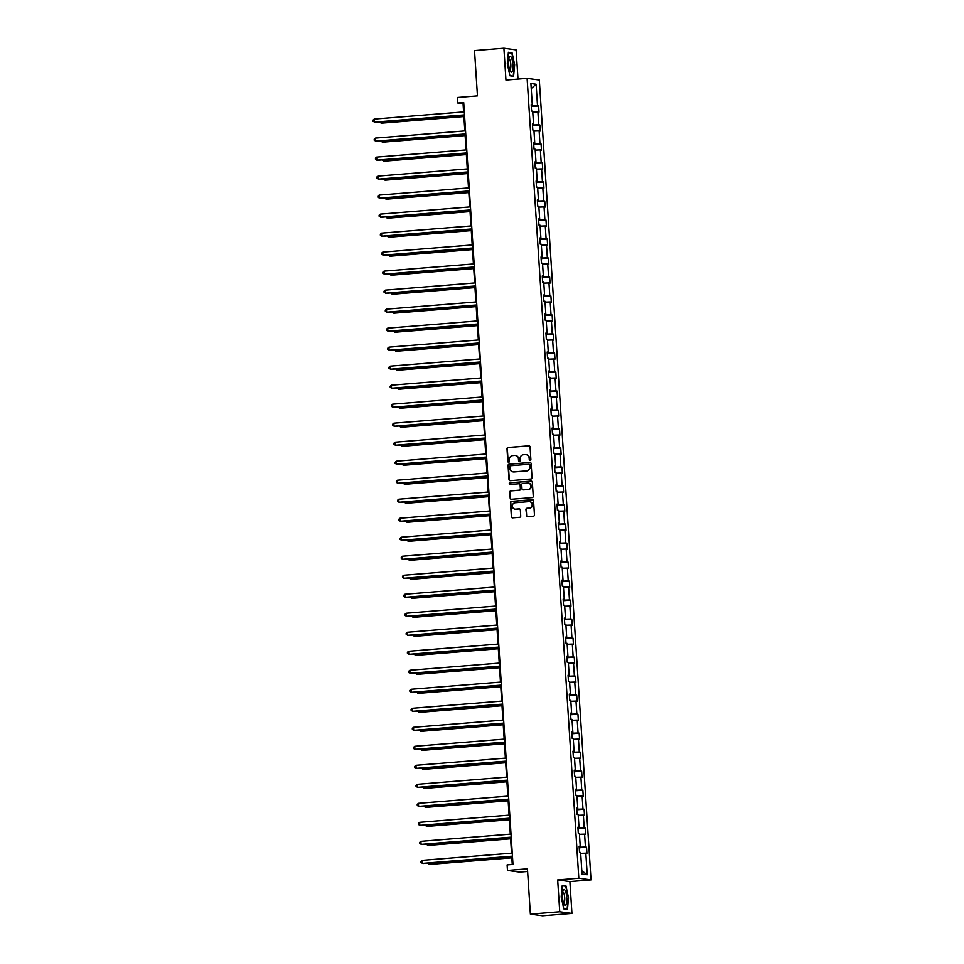 <?xml version="1.0" encoding="UTF-8"?>
<svg xmlns="http://www.w3.org/2000/svg" width="964" height="964" viewBox="0 0 964 964"><rect width="100%" height="100%" fill="white"/><g stroke="black" fill="none" stroke-linecap="round" stroke-linejoin="round"><path stroke-width="1.45" d="M530.116 460.527A0.844 0.807 -82.2 0 0 530.875 459.623L530.055 446.922A1.205 1.157 -82.2 0 0 528.826 445.814L508.064 447.489A1.205 1.157 -82.2 0 0 506.992 448.778L507.811 461.479A0.844 0.807 -82.2 0 0 508.667 462.25A0.844 0.807 -82.2 0 0 509.426 461.346L509.317 459.708A3.844 3.699 -82.2 0 1 512.764 455.586L514.487 455.442A3.844 3.699 -82.2 0 1 518.427 458.972L518.536 460.623A0.844 0.807 -82.2 0 0 519.391 461.394A0.844 0.807 -82.2 0 0 520.15 460.491L520.042 458.84A3.844 3.699 -82.2 0 1 523.488 454.719L525.211 454.586A3.844 3.699 -82.2 0 1 529.152 458.117L529.26 459.756A0.844 0.807 -82.2 0 0 530.116 460.527A0.844 0.807 -82.2 0 1 529.585 459.804L529.26 459.756M517.993 79.096L516.102 49.863L503.895 48.2L474.517 50.562L477.457 95.882L457.478 97.485L457.84 103.028L463.069 103.738L463.6 111.908M571.941 913.438L569.881 881.578L557.674 879.915L559.735 911.775L571.941 913.438L542.575 915.8L530.369 914.137L527.441 868.817L507.462 870.42L519.668 872.083L527.609 871.444M559.735 911.775L530.369 914.137M526.32 515.559A1.205 1.157 -82.2 0 0 527.549 516.668L533.369 516.198A1.205 1.157 -82.2 0 0 534.454 514.909L533.538 500.798A1.205 1.157 -82.2 0 0 532.309 499.689L511.547 501.364A1.205 1.157 -82.2 0 0 510.474 502.654L511.378 516.764A1.205 1.157 -82.2 0 0 512.619 517.861L519.644 517.294A1.205 1.157 -82.2 0 0 520.729 516.017L520.331 509.968A1.205 1.157 -82.2 0 0 519.102 508.872L515.62 509.149A3.205 3.085 -82.2 0 1 512.318 505.859A3.205 3.085 -82.2 0 1 515.198 502.75L528.862 501.654A3.205 3.085 -82.2 0 1 532.164 504.943A3.205 3.085 -82.2 0 1 529.284 508.052L527.007 508.233A1.205 1.157 -82.2 0 0 525.922 509.522L526.645 515.607A1.205 1.157 -82.2 0 0 527.477 516.668M507.462 870.42L507.1 864.877L512.981 864.407L463.708 102.558L457.84 103.028M557.674 879.915L578.822 878.216L527.103 78.361L539.31 80.024L591.028 879.879L578.822 878.216M503.895 48.2L505.955 80.06L527.103 78.361M530.971 479A1.205 1.157 -82.2 0 0 532.044 477.722L531.128 463.6A1.205 1.157 -82.2 0 0 529.899 462.503L509.137 464.166A1.205 1.157 -82.2 0 0 508.064 465.455L508.98 479.566A1.205 1.157 -82.2 0 0 510.209 480.675L530.971 479M532.333 482.205L533.249 496.315A1.205 1.157 -82.2 0 1 532.164 497.605L511.414 499.268A1.205 1.157 -82.2 0 1 510.185 498.159L509.787 492.122A1.205 1.157 -82.2 0 1 510.872 490.833L519.283 490.158A1.205 1.157 -82.2 0 0 520.355 488.869L520.102 484.868A1.205 1.157 -82.2 0 0 518.873 483.759L510.113 484.47A0.844 0.807 -82.2 0 1 509.245 483.603A0.844 0.807 -82.2 0 1 510.004 482.795L531.104 481.096A1.205 1.157 -82.2 0 1 532.333 482.205M582.015 874.011L580.629 852.441L579.521 852.284L579.123 846.199L580.232 846.344L579.4 833.438L578.292 833.282L577.894 827.196L579.003 827.341L578.171 814.423L577.062 814.279L576.665 808.181L577.773 808.338L576.942 795.421L575.833 795.276L575.436 789.179L576.544 789.323L575.713 776.418L574.604 776.261L574.207 770.176L575.315 770.32L574.484 757.403L573.375 757.258L572.978 751.161L574.086 751.317L573.255 738.4L572.146 738.255L571.748 732.158L572.857 732.315L572.026 719.397L570.917 719.24L570.519 713.155L571.628 713.3L570.796 700.394L569.688 700.238L569.29 694.14L570.399 694.297L569.567 681.379L568.459 681.235L568.061 675.137L569.17 675.294L568.338 662.376L567.23 662.22L566.832 656.135L567.941 656.279L567.109 643.374L566.001 643.217L565.603 637.132L566.712 637.276L565.88 624.359L564.771 624.214L564.374 618.117L565.482 618.273L564.651 605.356L563.542 605.199L563.145 599.114L564.253 599.259L563.422 586.353L562.313 586.196L561.916 580.111L563.024 580.256L562.193 567.338L561.084 567.193L560.687 561.096L561.795 561.253L560.964 548.335L559.855 548.191L559.457 542.093L560.566 542.25L559.735 529.332L558.626 529.176L558.228 523.091L559.337 523.235L558.505 510.318L557.397 510.173L556.999 504.076L558.108 504.232L557.276 491.315L556.168 491.17L555.77 485.073L556.879 485.229L556.047 472.312L554.939 472.155L554.541 466.07L555.65 466.214L554.818 453.309L553.71 453.152L553.312 447.067L554.421 447.212L553.589 434.294L552.48 434.149L552.083 428.052L553.191 428.209L552.36 415.291L551.251 415.135L550.854 409.049L551.962 409.194L551.131 396.288L550.022 396.132L549.625 390.046L550.733 390.191L549.902 377.273L548.793 377.129L548.396 371.032L549.504 371.188L548.673 358.271L547.564 358.126L547.166 352.029L548.275 352.185L547.444 339.268L546.335 339.111L545.937 333.026L547.046 333.17L546.214 320.253L545.106 320.108L544.708 314.011L545.817 314.168L544.985 301.25L543.877 301.105L543.479 295.008L544.588 295.165L543.756 282.247L542.648 282.091L542.25 276.005L543.359 276.15L542.527 263.244L541.419 263.088L541.021 256.99L542.13 257.147L541.298 244.229L540.189 244.085L539.792 237.988L540.9 238.144L540.069 225.227L538.96 225.07L538.563 218.985L539.671 219.129L538.84 206.224L537.731 206.067L537.334 199.982L538.442 200.126L537.611 187.209L536.502 187.064L536.105 180.967L537.213 181.124L536.382 168.206L535.273 168.061L534.875 161.964L535.984 162.109L535.153 149.203L534.044 149.046L533.646 142.961L534.755 143.106L533.923 130.188L532.815 130.044L532.417 123.946L533.526 124.103L532.694 111.185L531.586 111.041L531.188 104.943L532.297 105.1L530.899 83.531L536.117 84.242L537.514 105.811L538.611 105.956L539.009 112.053L537.9 111.896L538.743 124.814L539.84 124.959L540.238 131.056L539.129 130.899L539.973 143.817L541.069 143.973L541.467 150.059L540.358 149.914L541.202 162.82L542.298 162.976L542.696 169.062L541.587 168.917L542.431 181.835L543.527 181.979L543.925 188.076L542.816 187.92L543.66 200.837L544.756 200.994L545.154 207.079L544.045 206.935L544.889 219.84L545.986 219.997L546.383 226.082L545.275 225.938L546.118 238.855L547.215 239L547.612 245.097L546.504 244.94L547.347 257.858L548.444 258.003L548.841 264.1L547.733 263.943L548.576 276.861L549.673 277.017L550.07 283.103L548.962 282.958L549.805 295.876L550.902 296.02L551.3 302.118L550.191 301.961L551.034 314.879L552.131 315.023L552.529 321.12L551.42 320.964L552.264 333.881L553.36 334.038L553.758 340.123L552.649 339.979L553.493 352.884L554.589 353.041L554.987 359.138L553.878 358.982L554.722 371.899L555.818 372.044L556.216 378.141L555.107 377.984L555.951 390.902L557.047 391.059L557.445 397.144L556.336 396.999L557.18 409.905L558.277 410.062L558.674 416.147L557.566 416.002L558.409 428.92L559.506 429.064L559.903 435.162L558.795 435.005L559.638 447.923L560.735 448.067L561.132 454.164L560.024 454.02L560.867 466.925L561.964 467.082L562.361 473.167L561.253 473.023L562.096 485.94L563.193 486.085L563.591 492.182L562.482 492.026L563.325 504.943L564.422 505.088L564.82 511.185L563.711 511.028L564.555 523.946L565.651 524.103L566.049 530.188L564.94 530.043L565.784 542.961L566.88 543.106L567.278 549.203L566.169 549.046L567.013 561.964L568.109 562.108L568.507 568.206L567.398 568.049L568.242 580.967L569.338 581.123L569.736 587.209L568.627 587.064L569.471 599.97L570.567 600.126L570.965 606.211L569.857 606.067L570.7 618.984L571.797 619.129L572.194 625.226L571.086 625.07L571.929 637.987L573.026 638.144L573.423 644.229L572.315 644.085L573.158 656.99L574.255 657.147L574.652 663.232L573.544 663.087L574.387 676.005L575.484 676.15L575.882 682.247L574.773 682.09L575.616 695.008L576.713 695.152L577.111 701.25L576.002 701.093L576.846 714.011L577.942 714.167L578.34 720.253L577.231 720.108L578.075 733.026L579.171 733.17L579.569 739.268L578.46 739.111L579.304 752.028L580.4 752.173L580.798 758.27L579.689 758.114L580.533 771.031L581.629 771.188L582.027 777.273L580.918 777.129L581.762 790.034L582.859 790.191L583.256 796.276L582.148 796.131L582.991 809.049L584.088 809.194L584.485 815.291L583.377 815.134L584.22 828.052L585.317 828.209L585.714 834.294L584.606 834.149L585.449 847.055L586.546 847.211L586.943 853.297L585.835 853.152L587.233 874.722L582.015 874.011M579.195 847.26L585.449 847.055M579.448 834.318L584.606 834.149M579.147 846.525L580.232 846.344M577.966 828.257L584.22 828.052M578.219 815.303L583.377 815.134M577.918 827.522L579.003 827.341M576.737 809.254L582.991 809.049M576.99 796.3L582.148 796.131M576.689 808.519L577.773 808.338M575.508 790.239L581.762 790.034M575.761 777.297L580.918 777.129M575.46 789.504L576.544 789.323M574.279 771.236L580.533 771.031M574.532 758.282L579.689 758.114M574.231 770.501L575.315 770.32M573.05 752.233L579.304 752.028M573.303 739.28L578.46 739.111M573.002 751.498L574.086 751.317M571.821 733.23L578.075 733.026M572.074 720.277L577.231 720.108M571.773 732.483L572.857 732.315M570.592 714.216L576.846 714.011M570.845 701.274L576.002 701.093M570.543 713.481L571.628 713.3M569.363 695.213L575.616 695.008M569.616 682.259L574.773 682.09M569.314 694.478L570.399 694.297M568.133 676.21L574.387 676.005M568.386 663.256L573.544 663.087M568.085 675.463L569.17 675.294M566.904 657.195L573.158 656.99M567.157 644.253L572.315 644.085M566.856 656.46L567.941 656.279M565.675 638.192L571.929 637.987M565.928 625.238L571.086 625.07M565.627 637.457L566.712 637.276M564.446 619.189L570.7 618.984M564.699 606.236L569.857 606.067M564.398 618.454L565.482 618.273M563.217 600.174L569.471 599.97M563.47 587.233L568.627 587.064M563.169 599.439L564.253 599.259M561.988 581.172L568.242 580.967M562.241 568.218L567.398 568.049M561.94 580.436L563.024 580.256M560.759 562.169L567.013 561.964M561.012 549.215L566.169 549.046M560.711 561.434L561.795 561.253M559.53 543.166L565.784 542.961M559.783 530.212L564.94 530.043M559.482 542.419L560.566 542.25M558.301 524.151L564.555 523.946M558.554 511.197L563.711 511.028M558.252 523.416L559.337 523.235M557.072 505.148L563.325 504.943M557.325 492.194L562.482 492.026M557.023 504.413L558.108 504.232M555.842 486.145L562.096 485.94M556.095 473.191L561.253 473.023M555.794 485.398L556.879 485.229M554.613 467.13L560.867 466.925M554.866 454.189L560.024 454.02M554.565 466.395L555.65 466.214M553.384 448.127L559.638 447.923M553.637 435.174L558.795 435.005M553.336 447.392L554.421 447.212M552.155 429.125L558.409 428.92M552.408 416.171L557.566 416.002M552.107 428.39L553.191 428.209M550.926 410.11L557.18 409.905M551.179 397.168L556.336 396.999M550.878 409.375L551.962 409.194M549.697 391.107L555.951 390.902M549.95 378.153L555.107 377.984M549.649 390.372L550.733 390.191M548.468 372.104L554.722 371.899M548.721 359.15L553.878 358.982M548.42 371.369L549.504 371.188M547.239 353.089L553.493 352.884M547.492 340.147L552.649 339.979M547.191 352.354L548.275 352.185M546.01 334.086L552.264 333.881M546.263 321.132L551.42 320.964M545.961 333.351L547.046 333.17M544.781 315.083L551.034 314.879M545.034 302.13L550.191 301.961M544.732 314.348L545.817 314.168M543.551 296.081L549.805 295.876M543.804 283.127L548.962 282.958M543.503 295.333L544.588 295.165M542.322 277.066L548.576 276.861M542.575 264.124L547.733 263.943M542.274 276.331L543.359 276.15M541.093 258.063L547.347 257.858M541.346 245.109L546.504 244.94M541.045 257.328L542.13 257.147M539.864 239.06L546.118 238.855M540.117 226.106L545.275 225.938M539.816 238.325L540.9 238.144M538.635 220.045L544.889 219.84M538.888 207.103L544.045 206.935M538.587 219.31L539.671 219.129M537.406 201.042L543.66 200.837M537.659 188.088L542.816 187.92M537.358 200.307L538.442 200.126M536.177 182.039L542.431 181.835M536.43 169.086L541.587 168.917M536.129 181.304L537.213 181.124M534.948 163.024L541.202 162.82M535.201 150.083L540.358 149.914M534.899 162.289L535.984 162.109M533.719 144.022L539.973 143.817M533.972 131.068L539.129 130.899M533.67 143.287L534.755 143.106M532.49 125.019L538.743 124.814M532.743 112.065L537.9 111.896M532.441 124.284L533.526 124.103M531.26 106.016L537.514 105.811M536.117 84.242L531.224 88.58M569.881 881.578L591.028 879.879M463.805 115.126L464.829 130.911M465.034 134.129L466.058 149.914M466.263 153.143L467.287 168.917M467.492 172.146L468.516 187.932M468.721 191.149L469.745 206.935M469.95 210.164L470.974 225.938M471.179 229.167L472.203 244.952M472.408 248.17L473.432 263.955M473.637 267.173L474.662 282.958M474.866 286.188L475.891 301.973M476.096 305.19L477.12 320.976M477.325 324.193L478.349 339.979M478.554 343.208L479.578 358.982M479.783 362.211L480.807 377.996M481.012 381.214L482.036 396.999M482.241 400.229L483.265 416.002M483.47 419.232L484.494 435.017M484.699 438.234L485.723 454.02M485.928 457.237L486.953 473.023M487.157 476.252L488.182 492.038M488.387 495.255L489.411 511.041M489.616 514.258L490.64 530.043M490.845 533.273L491.869 549.046M492.074 552.276L493.098 568.061M493.303 571.278L494.327 587.064M494.532 590.293L495.556 606.067M495.761 609.296L496.785 625.082M496.99 628.299L498.014 644.085M498.219 647.314L499.244 663.087M499.448 666.317L500.473 682.102M500.678 685.32L501.702 701.105M501.907 704.322L502.931 720.108M503.136 723.337L504.16 739.123M504.365 742.34L505.389 758.126M505.594 761.343L506.618 777.129M506.823 780.358L507.847 796.131M508.052 799.361L509.076 815.146M509.281 818.364L510.305 834.149M510.51 837.379L511.535 853.152M511.739 856.381L512.258 864.455M463.792 103.678L463.069 103.738M531.212 105.269L532.297 105.1M580.677 853.321L585.835 853.152M587.233 874.722L581.81 870.709M531.297 106.546L538.611 105.956M532.526 125.549L539.84 124.959M533.755 144.552L541.069 143.973M534.984 163.567L542.298 162.976M536.213 182.57L543.527 181.979M537.442 201.572L544.756 200.994M538.671 220.587L545.986 219.997M539.9 239.59L547.215 239M541.129 258.593L548.444 258.003M542.358 277.608L549.673 277.017M543.588 296.611L550.902 296.02M544.817 315.614L552.131 315.023M546.046 334.616L553.36 334.038M547.275 353.631L554.589 353.041M548.504 372.634L555.818 372.044M549.733 391.637L557.047 391.059M550.962 410.652L558.277 410.062M552.191 429.655L559.506 429.064M553.42 448.658L560.735 448.067M554.649 467.673L561.964 467.082M555.879 486.675L563.193 486.085M557.108 505.678L564.422 505.088M558.337 524.681L565.651 524.103M559.566 543.696L566.88 543.106M560.795 562.699L568.109 562.108M562.024 581.702L569.338 581.123M563.253 600.717L570.567 600.126M564.482 619.719L571.797 619.129M565.711 638.722L573.026 638.144M566.94 657.737L574.255 657.147M568.17 676.74L575.484 676.15M569.399 695.743L576.713 695.152M570.628 714.758L577.942 714.167M571.857 733.761L579.171 733.17M573.086 752.764L580.4 752.173M574.315 771.766L581.629 771.188M575.544 790.781L582.859 790.191M576.773 809.784L584.088 809.194M578.002 828.787L585.317 828.209M579.231 847.802L586.546 847.211M513.583 76.264L514.656 64.757L512.065 52.755L508.389 52.249L507.305 63.757L509.908 75.77L513.583 76.264M565.94 885.868L562.265 885.374L561.181 896.881L563.783 908.883L567.459 909.389L568.531 897.882L565.94 885.868L564.024 886.024M529.585 459.804L529.477 458.153A3.844 3.699 -82.2 0 0 526.139 454.634M515.415 455.49A3.844 3.699 -82.2 0 1 518.753 459.021L518.861 460.659A0.844 0.807 -82.2 0 0 519.391 461.394M529.224 445.862A1.205 1.157 -82.2 0 0 529.152 445.862L508.389 447.525A1.205 1.157 -82.2 0 0 507.317 448.814L508.136 461.527A0.844 0.807 -82.2 0 0 508.667 462.25M530.296 462.539A1.205 1.157 -82.2 0 0 530.224 462.551L509.474 464.214A1.205 1.157 -82.2 0 0 508.402 465.504L509.305 479.614A1.205 1.157 -82.2 0 0 510.137 480.675M529.598 465.046A0.844 0.807 -82.2 0 0 528.742 464.274L510.522 465.745A0.844 0.807 -82.2 0 0 509.763 466.648L509.872 468.371A3.844 3.699 -82.2 0 0 513.812 471.902L526.272 470.902A3.844 3.699 -82.2 0 0 529.718 466.781L529.935 465.094A0.844 0.807 -82.2 0 0 529.067 464.323M513.21 471.902A3.844 3.699 -82.2 0 0 514.149 471.95L513.812 471.902M529.935 465.094L530.043 466.829A3.844 3.699 -82.2 0 1 526.597 470.95L514.149 471.95M519.271 483.808A1.205 1.157 -82.2 0 1 520.427 484.916L520.693 488.917A1.205 1.157 -82.2 0 1 519.62 490.206L511.197 490.881A1.205 1.157 -82.2 0 0 510.125 492.17L510.51 498.207A1.205 1.157 -82.2 0 0 511.342 499.268M531.501 481.144A1.205 1.157 -82.2 0 0 531.429 481.144L510.33 482.844A0.844 0.807 -82.2 0 0 510.101 484.47M528.019 489.459A3.205 3.085 -82.2 0 0 528.248 483.084A3.205 3.085 -82.2 0 0 527.609 483.06L522.789 483.446A1.205 1.157 -82.2 0 0 521.717 484.735L521.97 488.748A1.205 1.157 -82.2 0 0 523.211 489.845L528.344 489.507A3.205 3.085 -82.2 0 0 528.417 483.109M528.344 489.507L523.536 489.893M529.67 501.702A3.205 3.085 -82.2 0 1 529.61 508.1L527.332 508.281A1.205 1.157 -82.2 0 0 526.26 509.57L526.645 515.607M515.138 509.149A3.205 3.085 -82.2 0 0 515.945 509.197L515.62 509.149M519.512 508.908A1.205 1.157 -82.2 0 0 519.439 508.92L515.945 509.197M532.706 499.738A1.205 1.157 -82.2 0 0 532.634 499.738L511.872 501.401A1.205 1.157 -82.2 0 0 510.8 502.69L511.715 516.8A1.205 1.157 -82.2 0 0 512.547 517.873M508.341 52.659L511.788 53.128L514.656 64.757M510.149 52.912L512.065 52.755M562.217 885.783L565.663 886.253L568.531 897.882M380.901 121.777L380.985 123.031L381.804 123.139L463.901 116.548M379.623 121.886L380.985 123.031L463.889 116.367M464.515 114.885L374.381 122.127L374.189 119.078L464.311 111.848M464.528 115.065L375.213 122.235L373.044 121.368L372.972 120.151L374.189 119.078M382.13 140.792L382.214 142.033L383.033 142.142L465.13 135.55M380.852 140.889L382.214 142.033L465.118 135.382M383.359 159.795L383.443 161.036L384.262 161.157L466.359 154.565M382.081 159.904L383.443 161.036L466.347 154.385M465.745 133.9L375.611 141.13L375.418 138.093L465.54 130.851M465.757 134.08L376.442 141.25L374.273 140.37L374.201 139.153L375.418 138.093M466.974 152.902L376.84 160.145L376.647 157.096L466.769 149.854M466.986 153.083L377.671 160.253L375.502 159.385L375.43 158.168L376.647 157.096M511.378 57.563A7.953 2.121 85.4 0 0 509.173 57.406A7.953 2.121 85.4 0 0 510.113 70.999A7.953 2.121 85.4 0 0 510.293 71.312A7.953 2.121 85.4 0 0 512.884 68.215A7.953 2.121 85.4 0 0 511.378 57.563M509.631 69.794A5.447 1.446 85.4 0 0 509.787 69.818A5.447 1.446 85.4 0 0 510.872 65.841A5.447 1.446 85.4 0 0 509.787 59.792A5.447 1.446 85.4 0 0 508.92 58.973A5.447 1.446 85.4 0 0 508.763 59.009M511.824 76.036L509.836 75.445M514.306 64.769L513.27 75.915M565.253 890.688A7.953 2.121 85.4 0 0 563.048 890.519A7.953 2.121 85.4 0 0 563.988 904.111A7.953 2.121 85.4 0 0 564.169 904.437A7.953 2.121 85.4 0 0 566.76 901.328A7.953 2.121 85.4 0 0 565.253 890.688M563.506 902.919A5.447 1.446 85.4 0 0 563.663 902.931A5.447 1.446 85.4 0 0 564.747 898.954A5.447 1.446 85.4 0 0 563.663 892.917A5.447 1.446 85.4 0 0 562.795 892.086A5.447 1.446 85.4 0 0 562.639 892.134M565.699 909.148L563.711 908.57M568.182 897.882L567.145 909.028M384.588 178.798L384.672 180.051L385.492 180.16L467.588 173.568M383.311 178.906L384.672 180.051L467.576 173.387M468.203 171.905L378.069 179.147L377.876 176.099L467.998 168.869M468.215 172.086L378.9 179.256L376.731 178.388L376.659 177.171L377.876 176.099M385.817 197.813L385.901 199.054L386.721 199.162L468.817 192.571M384.54 197.909L385.901 199.054L468.805 192.39M469.432 190.92L379.298 198.15L379.105 195.102L469.227 187.872M469.444 191.089L380.129 198.271L377.96 197.391L377.888 196.174L379.105 195.102M387.046 216.816L387.13 218.057L387.95 218.177L470.046 211.586M385.769 216.924L387.13 218.057L470.034 211.405M470.661 209.923L380.527 217.165L380.334 214.116L470.456 206.874M470.673 210.104L381.358 217.274L379.189 216.406L379.117 215.189L380.334 214.116M388.275 235.819L388.359 237.072L389.179 237.18L471.276 230.589M386.998 235.927L388.359 237.072L471.263 230.408M471.89 228.926L381.756 236.168L381.563 233.119L471.685 225.889M471.902 229.107L382.588 236.276L380.418 235.409L380.346 234.192L381.563 233.119M389.504 254.833L389.589 256.075L390.408 256.183L472.505 249.592M388.227 254.93L389.589 256.075L472.493 249.411M473.119 247.941L382.985 255.171L382.792 252.122L472.914 244.892M473.131 248.11L383.817 255.279L381.648 254.412L381.575 253.195L382.792 252.122M390.733 273.836L390.818 275.077L391.637 275.186L473.734 268.595M389.456 273.933L390.818 275.077L473.722 268.426M474.348 266.944L384.214 274.174L384.021 271.137L474.143 263.895M474.36 267.124L385.046 274.294L382.877 273.427L382.804 272.21L384.021 271.137M391.962 292.839L392.047 294.08L392.866 294.201L474.963 287.609M390.685 292.948L392.047 294.08L474.951 287.429M393.192 311.842L393.276 313.095L394.095 313.204L476.192 306.612M391.914 311.95L393.276 313.095L476.18 306.432M394.421 330.857L394.505 332.098L395.324 332.206L477.421 325.615M393.143 330.953L394.505 332.098L477.409 325.446M395.65 349.86L395.734 351.101L396.553 351.221L478.65 344.63M394.372 349.968L395.734 351.101L478.638 344.449M396.879 368.863L396.963 370.116L397.783 370.224L479.879 363.633M395.602 368.971L396.963 370.116L479.867 363.452M398.108 387.877L398.192 389.119L399.012 389.227L481.108 382.636M396.831 387.974L398.192 389.119L481.096 382.467M399.337 406.88L399.421 408.121L400.241 408.242L482.337 401.651M398.06 406.989L399.421 408.121L482.325 401.47M400.566 425.883L400.65 427.136L401.47 427.245L483.567 420.653M399.289 425.992L400.65 427.136L483.554 420.473M401.795 444.898L401.88 446.139L402.699 446.248L484.796 439.656M400.518 444.994L401.88 446.139L484.784 439.476M403.024 463.901L403.109 465.142L403.928 465.251L486.025 458.659M401.747 463.997L403.109 465.142L486.013 458.49M475.577 285.947L385.443 293.189L385.251 290.14L475.373 282.898M475.589 286.127L386.275 293.297L384.106 292.429L384.034 291.212L385.251 290.14M476.806 304.961L386.672 312.191L386.48 309.143L476.602 301.913M476.819 305.13L387.504 312.3L385.335 311.432L385.263 310.215L386.48 309.143M478.036 323.964L387.902 331.194L387.709 328.158L477.831 320.916M478.048 324.145L388.733 331.315L386.564 330.447L386.492 329.218L387.709 328.158M479.265 342.967L389.131 350.209L388.938 347.161L479.06 339.918M479.277 343.148L389.962 350.318L387.793 349.45L387.721 348.233L388.938 347.161M480.494 361.97L390.36 369.212L390.167 366.163L480.289 358.933M480.506 362.151L391.191 369.32L389.022 368.453L388.95 367.236L390.167 366.163M481.723 380.985L391.589 388.215L391.396 385.178L481.518 377.936M481.735 381.154L392.42 388.335L390.251 387.456L390.179 386.239L391.396 385.178M482.952 399.988L392.818 407.23L392.625 404.181L482.747 396.939M482.964 400.168L393.649 407.338L391.48 406.471L391.408 405.254L392.625 404.181M484.181 418.991L394.047 426.233L393.854 423.184L483.976 415.954M484.193 419.171L394.879 426.341L392.709 425.473L392.637 424.256L393.854 423.184M485.41 438.005L395.276 445.235L395.083 442.187L485.205 434.957M485.422 438.174L396.108 445.356L393.939 444.476L393.866 443.259L395.083 442.187M486.639 457.008L396.505 464.25L396.312 461.202L486.434 453.96M486.651 457.189L397.337 464.359L395.168 463.491L395.095 462.274L396.312 461.202M404.253 482.904L404.338 484.145L405.157 484.265L487.254 477.674M402.976 483.012L404.338 484.145L487.242 477.493M487.868 476.011L397.734 483.253L397.542 480.205L487.663 472.963M487.88 476.192L398.566 483.362L396.397 482.494L396.325 481.277L397.542 480.205M405.483 501.919L405.567 503.16L406.386 503.268L488.483 496.677M404.205 502.015L405.567 503.16L488.471 496.496M489.097 495.026L398.963 502.256L398.771 499.207L488.893 491.977M489.11 495.195L399.795 502.365L397.626 501.497L397.554 500.28L398.771 499.207M406.712 520.922L406.796 522.163L407.615 522.271L489.712 515.68M405.434 521.018L406.796 522.163L489.7 515.511M490.327 514.029L400.193 521.259L400 518.222L490.122 510.98M490.339 514.21L401.024 521.379L398.855 520.512L398.783 519.283L400 518.222M407.941 539.924L408.025 541.166L408.844 541.286L490.941 534.695M406.663 540.033L408.025 541.166L490.929 534.514M491.556 533.032L401.422 540.274L401.229 537.225L491.351 529.983M491.568 533.212L402.253 540.382L400.084 539.515L400.012 538.298L401.229 537.225M409.17 558.927L409.254 560.18L410.074 560.289L492.17 553.697M407.893 559.036L409.254 560.18L492.158 553.517M492.785 552.035L402.651 559.277L402.458 556.228L492.58 548.998M492.797 552.215L403.482 559.385L401.313 558.518L401.241 557.3L402.458 556.228M410.399 577.942L410.483 579.183L411.303 579.292L493.399 572.7M409.122 578.038L410.483 579.183L493.387 572.532M494.014 571.049L403.88 578.279L403.687 575.243L493.809 568.001M494.026 571.23L404.711 578.4L402.542 577.52L402.47 576.303L403.687 575.243M411.628 596.945L411.712 598.186L412.532 598.307L494.628 591.715M410.351 597.053L411.712 598.186L494.616 591.534M495.243 590.052L405.109 597.294L404.916 594.246L495.038 587.004M495.255 590.233L405.94 597.403L403.771 596.535L403.699 595.318L404.916 594.246M412.857 615.948L412.941 617.201L413.761 617.309L495.858 610.718M411.58 616.056L412.941 617.201L495.845 610.537M414.086 634.963L414.171 636.204L414.99 636.312L497.087 629.721M412.809 635.059L414.171 636.204L497.075 629.54M415.315 653.966L415.4 655.207L416.219 655.327L498.316 648.736M414.038 654.062L415.4 655.207L498.304 648.555M416.544 672.968L416.629 674.21L417.448 674.33L499.545 667.739M415.267 673.077L416.629 674.21L499.533 667.558M417.774 691.983L417.858 693.224L418.677 693.333L500.774 686.742M416.496 692.08L417.858 693.224L500.762 686.561M419.003 710.986L419.087 712.227L419.906 712.336L502.003 705.744M417.725 711.083L419.087 712.227L501.991 705.576M420.232 729.989L420.316 731.23L421.135 731.351L503.232 724.759M418.954 730.097L420.316 731.23L503.22 724.579M421.461 748.992L421.545 750.245L422.365 750.354L504.461 743.762M420.184 749.1L421.545 750.245L504.449 743.581M422.69 768.007L422.774 769.248L423.594 769.356L505.69 762.765M421.413 768.103L422.774 769.248L505.678 762.596M423.919 787.01L424.003 788.251L424.823 788.371L506.919 781.78M422.642 787.118L424.003 788.251L506.907 781.599M496.472 609.055L406.338 616.297L406.145 613.249L496.267 606.019M496.484 609.236L407.169 616.406L405.001 615.538L404.928 614.321L406.145 613.249M497.701 628.07L407.567 635.3L407.374 632.251L497.496 625.021M497.713 628.239L408.399 635.421L406.23 634.541L406.157 633.324L407.374 632.251M498.93 647.073L408.796 654.315L408.603 651.266L498.725 644.024M498.942 647.254L409.628 654.423L407.459 653.556L407.386 652.339L408.603 651.266M500.159 666.076L410.025 673.318L409.833 670.269L499.954 663.039M500.171 666.257L410.857 673.426L408.688 672.559L408.616 671.342L409.833 670.269M501.388 685.091L411.254 692.321L411.062 689.272L501.184 682.042M501.401 685.259L412.086 692.429L409.917 691.562L409.845 690.345L411.062 689.272M502.618 704.094L412.484 711.324L412.291 708.287L502.413 701.045M502.63 704.274L413.315 711.444L411.146 710.576L411.074 709.347L412.291 708.287M503.847 723.096L413.713 730.338L413.52 727.29L503.642 720.048M503.859 723.277L414.544 730.447L412.375 729.579L412.303 728.362L413.52 727.29M505.076 742.111L414.942 749.341L414.749 746.293L504.871 739.063M505.088 742.28L415.773 749.45L413.604 748.582L413.532 747.365L414.749 746.293M506.305 761.114L416.171 768.344L415.978 765.308L506.1 758.066M506.317 761.295L417.002 768.465L414.833 767.597L414.761 766.368L415.978 765.308M507.534 780.117L417.4 787.359L417.207 784.31L507.329 777.068M507.546 780.298L418.231 787.468L416.062 786.6L415.99 785.383L417.207 784.31M425.148 806.012L425.232 807.266L426.052 807.374L508.149 800.783M423.871 806.121L425.232 807.266L508.136 800.602M508.763 799.12L418.629 806.362L418.436 803.313L508.558 796.083M508.775 799.301L419.461 806.47L417.292 805.603L417.219 804.386L418.436 803.313M426.377 825.027L426.462 826.269L427.281 826.377L509.378 819.786M425.1 825.124L426.462 826.269L509.366 819.617M509.992 818.135L419.858 825.365L419.665 822.328L509.787 815.086M510.004 818.303L420.69 825.485L418.521 824.606L418.448 823.389L419.665 822.328M427.606 844.03L427.691 845.271L428.51 845.392L510.607 838.801M426.329 844.139L427.691 845.271L510.595 838.62M511.221 837.138L421.087 844.38L420.894 841.331L511.016 834.089M511.233 837.318L421.919 844.488L419.75 843.621L419.677 842.403L420.894 841.331M428.835 863.033L428.92 864.286L429.739 864.395L511.836 857.803M427.558 863.141L428.92 864.286L511.824 857.623M512.45 856.14L422.316 863.383L422.124 860.334L512.246 853.104M512.462 856.321L423.148 863.491L420.979 862.623L420.907 861.406L422.124 860.334"/></g></svg>
